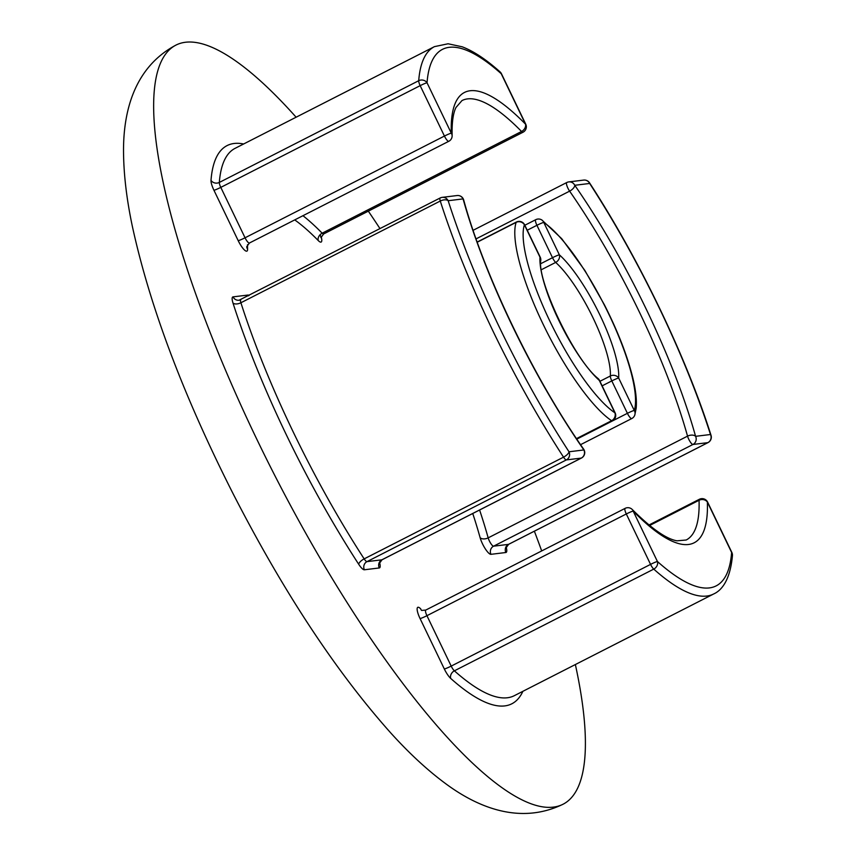 <?xml version="1.0" encoding="UTF-8"?>
<svg xmlns="http://www.w3.org/2000/svg" width="856" height="856" viewBox="0 0 856 856"><rect width="100%" height="100%" fill="white"/><g stroke="black" fill="none" stroke-linecap="round" stroke-linejoin="round"><path stroke-width="1.28" d="M576.473 438.625L611.591 420.713A6.088 1.53 63 0 0 612.404 420.906A6.088 6.088 0 0 0 615.122 412.849L599.532 380.449A6.088 0.535 154.3 0 0 599.296 380.406A6.088 4.922 -48 0 0 598.119 378.566C574.355 359.862 536.83 280.169 540.81 260.288A6.088 5.436 -176 0 0 539.986 257.185A6.088 0.535 -25.7 0 1 540.232 257.217L524.632 224.828A6.088 0.535 154.3 0 0 524.396 224.786A6.088 5.714 -161.6 0 0 516.136 222.367A117.015 29.5 63 0 0 543.046 324.082A117.015 29.5 63 0 0 611.591 420.713A6.088 5.361 -56 0 0 614.886 412.806A6.088 0.535 -25.7 0 1 615.122 412.849M296.123 117.208A426.063 107.396 63 0 0 175.801 45.175A426.063 107.396 63 0 0 265.039 456.088A426.063 107.396 63 0 0 553.5 807.09A426.063 107.396 63 0 0 563.055 804.233A426.063 107.396 63 0 0 575.36 664.534M541.688 550.932A426.063 107.396 63 0 0 534.369 531.191M380.021 228.659A426.063 107.396 63 0 0 368.326 211.154M524.632 224.828A6.088 6.088 0 0 0 516.382 222.036A6.088 1.53 63 0 0 516.136 222.367L477.241 242.216M524.835 225.246L535.76 219.682A6.088 1.53 63 0 0 536.915 225.299L552.505 257.699A6.088 1.53 63 0 0 555.683 262.418A71.669 18.062 -117 0 1 593.09 317.972A71.669 18.062 -117 0 1 610.339 375.998A6.088 5.436 4 0 1 618.674 378.042A6.088 0.535 154.3 0 0 611.805 380.92L627.405 413.32A6.088 0.535 -25.7 0 1 634.264 410.441A6.088 5.714 18.4 0 1 634.692 415.32M540.789 263.669L552.505 257.699A6.088 0.535 -25.7 0 1 559.364 254.821A6.088 4.922 132 0 1 555.683 262.418L541.409 269.694M599.938 381.295L610.339 375.998A6.088 1.53 63 0 0 611.805 380.92L602.132 385.853M541.827 219.981A6.088 5.361 124 0 1 541.934 220.056A6.088 5.361 124 0 1 543.774 222.421A6.088 0.535 154.3 0 0 536.915 225.299L527.243 230.232M576.805 439.128L627.405 413.32A6.088 1.53 63 0 0 631.782 418.541A6.088 6.088 0 0 0 634.671 415.363M382.151 559.685A6.088 1.53 -117 0 1 382.033 559.77A6.088 1.53 -117 0 1 381.894 559.813L581.278 458.088A6.088 1.53 63 0 0 581.417 458.056L581.417 458.056A6.088 1.53 63 0 0 581.545 457.949M583.888 449.956A6.088 2.793 -34.8 0 0 583.642 449.154C533.684 377.838 484.068 274.701 463.685 199.951A6.088 3.692 164.5 0 0 463.075 198.902A6.088 5.864 -97 0 0 457.083 195.543L442.188 197.362A6.088 5.864 83 0 1 448.17 200.721A6.088 3.199 162.2 0 0 440.273 201.032A307.229 77.436 63 0 0 563.537 457.158A6.088 2.247 -33 0 0 568.994 451.775A301.141 75.906 -117 0 1 448.17 200.721L463.075 198.902A252.745 63.708 63 0 0 583.888 449.956L568.994 451.775A6.088 5.864 83 0 1 566.372 459.907L581.278 458.088A6.088 5.864 -97 0 0 583.888 449.956M648.987 524.995L699.352 499.294A6.088 1.53 63 0 0 699.042 500.279A246.667 62.178 -117 0 1 686.18 540.008L677.032 540.821C666.364 539.055 651.448 528.612 632.274 509.513M632.317 509.555A6.088 4.59 135.6 0 1 633.173 511.096A6.088 0.535 154.3 0 0 626.303 513.975L650.56 564.382A6.088 0.535 -25.7 0 1 657.429 561.504A6.088 4.943 131.7 0 1 653.759 569.112A307.229 77.436 63 0 0 713.701 593.957C720.388 590.993 729.975 582.134 732.447 555.598A6.088 5.446 -175.6 0 0 731.623 552.452A6.088 0.535 -25.7 0 1 731.869 552.484L707.602 502.076A6.088 0.535 154.3 0 0 707.366 502.044A6.088 5.189 178 0 0 699.042 500.279L649.608 525.498M632.338 509.588A6.088 6.088 0 0 0 625.158 508.346A6.088 1.53 63 0 0 626.303 513.975L426.93 615.689A6.088 0.535 -25.7 0 1 420.071 618.567L444.328 668.975A12.177 3.071 63 0 0 450.716 678.433A313.317 78.977 63 0 0 522.877 691.316M713.701 593.957L514.328 695.682A307.229 77.436 -117 0 1 454.386 670.826A6.088 1.53 -117 0 1 451.187 666.096L650.56 564.382A6.088 1.53 63 0 0 653.759 569.112L454.386 670.826A6.088 4.943 -48.3 0 0 450.716 678.433M473.09 230.318L566.758 182.531A6.088 6.088 0 0 1 568.78 181.911A6.088 5.864 83 0 1 574.761 185.281L589.666 183.462A6.088 5.864 -97 0 0 583.685 180.092L568.78 181.911A6.088 5.864 83 0 0 566.886 182.489A6.088 1.53 63 0 0 566.758 182.531L566.758 182.531A6.088 1.53 63 0 0 569.625 191.145A246.667 62.178 -117 0 1 687.539 436.143A6.088 3.692 -15.5 0 1 695.586 436.325A6.088 5.864 83 0 1 692.975 444.467L707.869 442.648A6.088 5.864 -97 0 0 710.491 434.506A6.088 3.199 -17.8 0 1 711.036 435.33C685.934 356.257 639.036 258.822 589.527 182.831A6.088 2.247 147 0 1 589.666 183.462A301.141 75.906 -117 0 1 710.491 434.506L695.586 436.325A252.745 63.708 63 0 0 574.761 185.281A6.088 2.793 145.2 0 1 569.625 191.145L476.054 238.888M508.742 544.245A6.088 1.53 -117 0 1 508.625 544.33A6.088 1.53 -117 0 1 508.496 544.373L493.591 546.182A6.088 1.53 -117 0 1 490.788 543.474A6.088 1.53 -117 0 1 488.166 537.868L687.539 436.143A6.088 1.53 63 0 0 690.161 441.76A6.088 1.53 63 0 0 692.975 444.467L493.591 546.182A6.088 5.864 -97 0 0 490.98 554.324L505.875 552.505A12.177 3.071 63 0 0 506.153 547.07M243.639 143.979A313.317 78.977 63 0 0 211.004 180.359A12.177 3.071 63 0 0 213.936 190.246L238.193 240.654A12.177 3.071 63 0 0 244.527 250.08A12.177 3.071 63 0 0 247.587 249.139A6.088 5.189 -2 0 1 246.753 246.678L249.438 243.008A6.088 1.53 -117 0 1 245.051 237.786L220.794 187.378A6.088 1.53 -117 0 1 219.329 182.435L418.712 80.71A6.088 1.53 63 0 0 420.168 85.654L444.435 136.061A6.088 1.53 63 0 0 448.812 141.283A6.088 6.088 0 0 0 452.118 135.451M238.193 240.654A6.088 0.535 -25.7 0 0 245.051 237.786L444.435 136.061A6.088 0.535 -25.7 0 1 451.294 133.183A6.088 5.189 -2 0 1 452.118 135.505M452.129 135.655C451.818 122.665 453.091 113.281 455.959 107.514L461.983 100.569A246.667 62.178 -117 0 1 521.539 131.471A6.088 4.59 -44.4 0 0 525.488 124.131A6.088 0.535 -25.7 0 1 525.734 124.174L501.466 73.766A6.088 0.535 154.3 0 0 501.231 73.723A6.088 4.943 -48.3 0 0 500.032 71.861C486.165 59.46 473.55 51.114 462.197 46.802L448.095 43.774L434.463 46.631A307.229 77.436 63 0 0 418.712 80.71A6.088 5.446 4.4 0 1 427.037 82.775A6.088 0.535 154.3 0 0 420.168 85.654L220.794 187.378A6.088 0.535 -25.7 0 1 213.936 190.246M320.208 234.619L320.957 237.636L323.632 233.956A6.088 1.53 -117 0 1 322.166 233.196L521.539 131.471A6.088 1.53 63 0 0 523.016 132.231A6.088 6.088 0 0 0 525.734 124.174M421.377 610.168A6.088 4.59 135.6 0 1 420.703 608.851A12.177 3.071 63 0 0 417.14 608.723A12.177 3.071 63 0 0 420.071 618.567M294.731 219.896A240.579 60.637 -117 0 1 318.218 240.525A12.177 3.071 63 0 0 321.161 236.695M247.587 249.139A240.579 60.637 -117 0 1 247.512 244.677M472.747 513.493A240.579 60.637 -117 0 1 480.12 537.686A12.177 3.071 63 0 0 485.352 548.91A12.177 3.071 63 0 0 490.98 554.324M249.15 295.427A12.177 3.071 63 0 0 247.94 295.053L233.046 296.872A12.177 3.071 63 0 0 233.003 303.067A313.317 78.977 63 0 0 358.707 564.265A12.177 3.071 63 0 0 364.378 569.775L379.283 567.956A12.177 3.071 63 0 0 379.561 562.51M539.986 257.185A77.757 19.602 63 0 0 558.701 320.133A77.757 19.602 63 0 0 599.296 380.406L614.886 412.806A110.927 27.959 -117 0 1 549.905 321.203A110.927 27.959 -117 0 1 524.396 224.786L539.986 257.185M618.674 378.042A77.757 19.602 63 0 0 599.96 315.104A77.757 19.602 63 0 0 559.364 254.821L543.774 222.421A110.927 27.959 -117 0 1 608.755 314.024A110.927 27.959 -117 0 1 634.264 410.441L618.674 378.042M364.378 569.775A6.088 5.864 -97 0 1 366.999 561.632L381.894 559.813A6.088 5.864 -97 0 0 379.283 567.956M233.003 303.067A6.088 3.199 -17.8 0 0 240.9 302.757A307.229 77.436 -117 0 0 364.164 558.882L563.537 457.158A6.088 1.53 63 0 0 566.372 459.907L366.999 561.632A6.088 1.53 -117 0 1 364.164 558.882A6.088 2.247 -33 0 0 358.707 564.265M240.686 299.771A6.088 5.864 83 0 1 239.027 300.231L440.155 197.982A6.088 6.088 0 0 1 442.188 197.362A6.088 5.864 83 0 0 440.294 197.939A6.088 1.53 63 0 0 440.155 197.982A6.088 1.53 63 0 0 440.273 201.032L240.9 302.757A6.088 1.53 -117 0 1 240.782 299.696A6.088 1.53 -117 0 1 240.921 299.654M239.027 300.231A6.088 5.864 83 0 1 233.046 296.872M248.379 295.823A6.088 5.864 83 0 1 247.94 295.053M421.601 610.435L425.774 610.071A6.088 1.53 -117 0 0 426.93 615.689L451.187 666.096A6.088 0.535 -25.7 0 1 444.328 668.975M633.173 511.096A252.745 63.708 63 0 0 707.366 502.044L731.623 552.452A301.141 75.906 -117 0 1 657.429 561.504L633.173 511.096M505.821 547.166L505.95 548.011L508.625 544.33L708.008 442.606A6.088 1.53 63 0 1 707.869 442.648L508.496 544.373A6.088 5.864 -97 0 0 505.875 552.505M479.595 509.994A246.667 62.178 63 0 1 488.166 537.868A6.088 3.692 -15.5 0 1 480.12 537.686M711.036 435.33A6.088 6.088 0 0 1 708.008 442.606A6.088 1.53 63 0 0 708.137 442.509M434.463 46.631L235.09 148.345A307.229 77.436 -117 0 0 219.329 182.435A6.088 5.446 4.4 0 1 211.004 180.359M302.96 215.701A246.667 62.178 63 0 1 322.166 233.196A6.088 4.59 -44.4 0 0 318.218 240.525M525.488 124.131A252.745 63.708 63 0 0 451.294 133.183L427.037 82.775A301.141 75.906 -117 0 1 501.231 73.723L525.488 124.131M576.784 439.085L612.404 420.906M540.81 260.288A6.088 6.088 0 0 0 540.232 257.217M599.532 380.449A6.088 6.088 0 0 0 598.119 378.566M477.177 242.045L516.382 222.036M634.788 415.042L636.168 408.269C636.907 400.426 635.815 390.357 632.862 378.074C627.427 355.925 617.904 331.433 604.304 304.618L584.862 270.464L561.707 238.674L541.934 220.056M541.795 219.96A6.088 6.088 0 0 0 535.76 219.682M580.561 444.681L631.782 418.541M583.642 449.154A6.088 6.088 0 0 1 581.417 458.056L382.033 559.77L379.358 563.451L379.229 562.606M463.685 199.951A6.088 6.088 0 0 0 457.083 195.543M732.447 555.598A6.088 6.088 0 0 0 731.869 552.484M707.602 502.076A6.088 6.088 0 0 0 699.352 499.294M425.774 610.071L625.158 508.346M589.527 182.831A6.088 6.088 0 0 0 583.685 180.092M249.438 243.008L448.812 141.283M501.466 73.766A6.088 6.088 0 0 0 500.032 71.861M323.632 233.956L523.016 132.231M563.055 804.233C520.234 825.013 477.627 807.593 444.82 783.047C426.877 769.705 408.761 752.884 390.464 732.618C335.873 671.35 283.464 591.828 233.26 494.04C183.494 395.825 149.864 306.609 132.37 226.412C126.806 200.111 123.874 175.919 123.553 153.845C122.847 112.339 133.943 67.517 175.801 45.175"/></g></svg>
